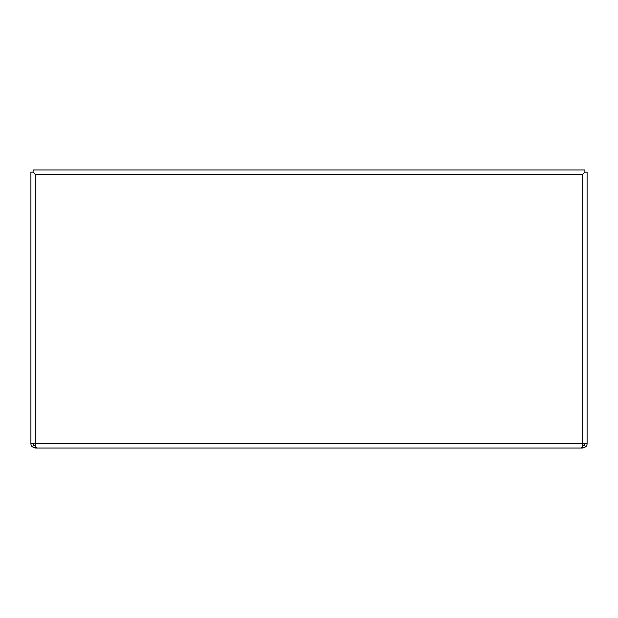 <?xml version="1.0" encoding="UTF-8"?>
<svg xmlns="http://www.w3.org/2000/svg" width="618" height="618" viewBox="0 0 618 618"><rect width="100%" height="100%" fill="white"/><g stroke="black" fill="none" stroke-linecap="round" stroke-linejoin="round"><path stroke-width="0.93" d="M33.102 172.152L35.303 174.353L33.102 172.152L30.9 172.152L30.9 443.647L35.303 443.647L35.303 446.76L37.034 448.05L580.966 448.05L582.697 446.76L582.697 443.647L587.1 443.647L587.1 172.152L584.898 172.152L584.898 169.95L33.102 169.95L33.102 172.152M582.697 174.353L584.898 172.152L582.697 174.353L35.303 174.353L35.303 443.647L582.697 443.647L582.697 174.353M587.1 443.647A4.403 4.403 0 0 1 585.81 446.76L582.697 448.05L552.337 448.05M585.81 446.76L584.257 445.207A2.202 2.202 0 0 0 584.898 443.647M33.102 443.647A2.202 2.202 0 0 0 33.743 445.207L32.19 446.76A4.403 4.403 0 0 1 30.9 443.647M35.303 446.76L35.303 448.05L32.19 446.76M582.697 448.05L582.697 446.76M582.697 445.848L584.257 445.207M33.743 445.207L35.303 445.848M35.303 448.05L65.662 448.05"/></g></svg>
